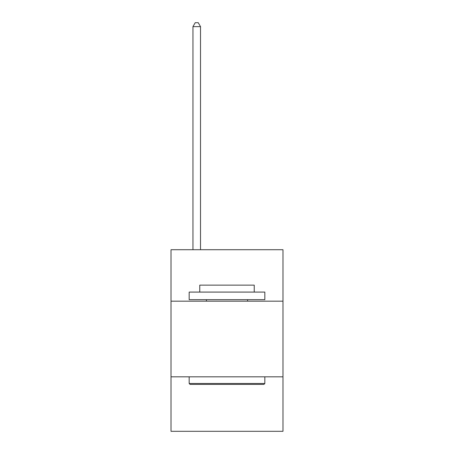 <?xml version="1.0" encoding="UTF-8"?>
<svg xmlns="http://www.w3.org/2000/svg" width="454" height="454" viewBox="0 0 454 454"><rect width="100%" height="100%" fill="white"/><g stroke="black" fill="none" stroke-linecap="round" stroke-linejoin="round"><path stroke-width="0.68" d="M282.984 301.172L282.984 249.728L171.016 249.728L171.016 301.172L282.984 301.172L282.984 431.3L171.016 431.3L171.016 301.172M282.984 376.826L171.016 376.826M190.078 384.396L189.17 383.488L264.83 383.488L263.922 384.396L190.078 384.396M264.83 292.092L264.83 299.657L189.17 299.657L189.17 292.092L264.83 292.092M199.766 292.092L199.766 285.135L254.234 285.135L254.234 292.092M264.83 376.826L264.83 383.488M189.17 376.826L189.17 383.488M247.578 299.657L247.578 301.172M206.422 299.657L206.422 301.172M200.52 249.728L200.52 26.633L192.956 26.633L192.956 249.728M192.956 26.633L195.226 22.7L198.25 22.7L200.52 26.633"/></g></svg>
